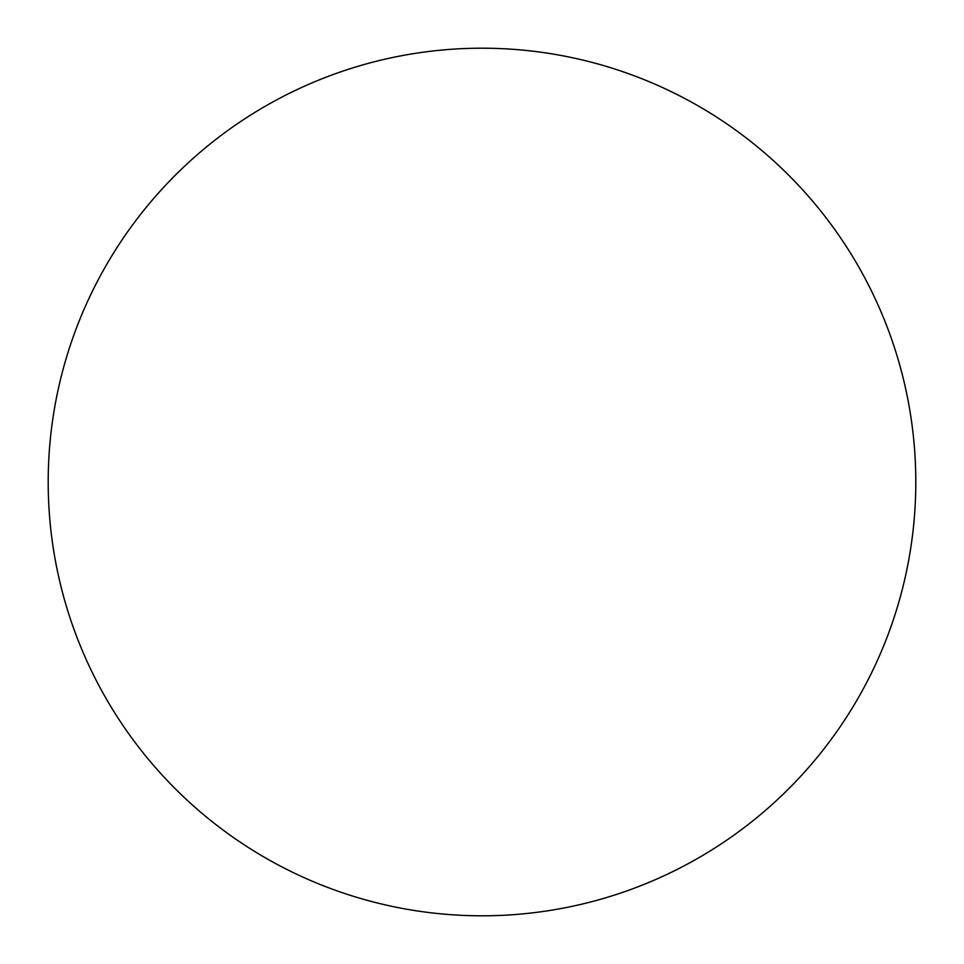 <?xml version="1.0" encoding="UTF-8"?>
<svg xmlns="http://www.w3.org/2000/svg" width="964" height="964" viewBox="0 0 964 964"><rect width="100%" height="100%" fill="white"/><g stroke="black" fill="none" stroke-linecap="round" stroke-linejoin="round"><path stroke-width="1.45" d="M48.2 482A433.8 433.8 0 0 1 482 48.2A433.8 433.8 0 0 1 915.8 482A433.8 433.8 0 0 1 482 915.8A433.8 433.8 0 0 1 48.2 482"/></g></svg>
